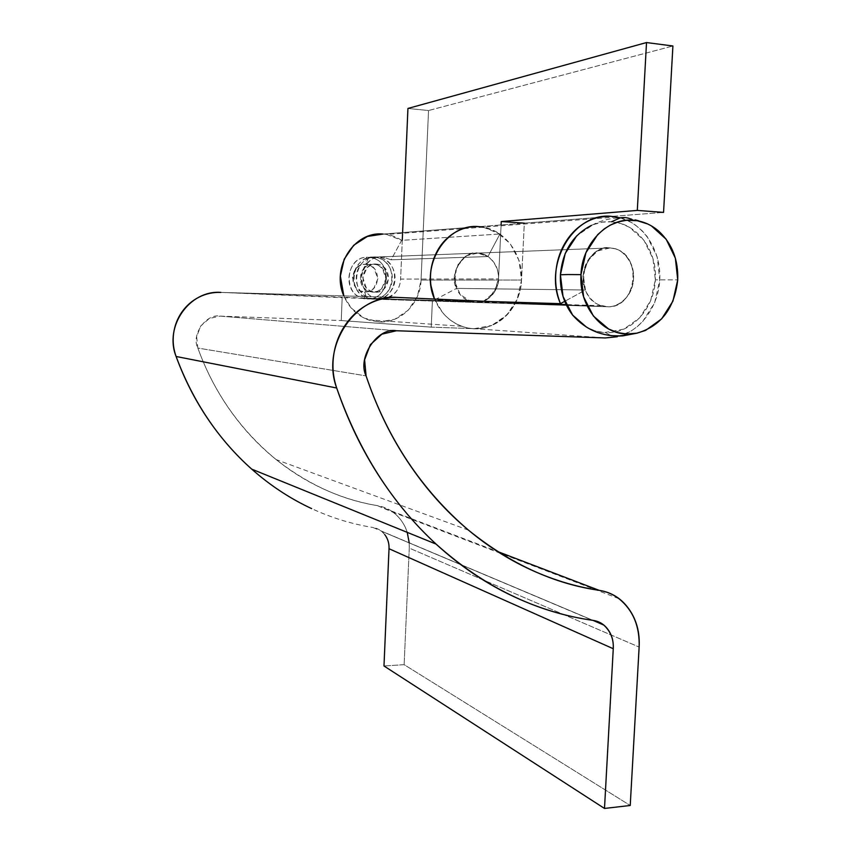 <?xml version="1.0" encoding="UTF-8"?>
<svg xmlns="http://www.w3.org/2000/svg" width="851" height="851" viewBox="0 0 851 851"><rect width="100%" height="100%" fill="white"/><g stroke="black" fill="none" stroke-linecap="round" stroke-linejoin="round"><path stroke-width="0.64" stroke-dasharray="4.25 3.19" d="M434.85 299.829L456.54 288.393L434.85 299.829L488.814 301.477L434.85 299.829L434.531 299.073C440.765 313.434 450.679 322.763 464.274 327.061C491.325 335.762 520.812 311.072 521.514 280.043L524.312 223.143L663.557 212.399L524.312 223.143L521.514 280.043L421.064 280.053L417.352 296.531L408.172 310.275L394.853 319.21L379.355 321.965L364.015 318.051L351.155 307.977L343.825 295.903C349.059 307.956 357.452 316.019 369.004 320.093L379.355 321.965C400.885 323.199 420.5 303.254 421.064 280.053L521.514 280.043C521.014 290.212 518.078 299.414 512.696 307.658C507.302 315.891 500.324 321.816 491.761 325.433L506.802 315.061L517.217 299.148L521.514 280.075L519.078 260.619L510.228 243.641L496.197 231.695L483.208 227.143L499.941 233.993L487.942 256.555L391.098 259.8L382.088 256.821L477.805 253.087L480.858 253.502L487.942 256.555L391.098 259.8L401.629 240.344L386.748 234.472L383.046 234.057L479.039 226.653L383.046 234.057C389.737 234.493 395.928 236.589 401.629 240.344L499.941 233.993L401.629 240.344L391.098 259.8L382.088 256.821C371.993 256.342 365.175 262.757 361.632 276.064C361.76 287.989 366.515 295.499 375.876 298.595L380.301 299.35C393.258 297.254 400.023 290.499 400.608 279.075L498.505 278.926L400.608 279.075C400.353 284.904 398.247 289.808 394.311 293.765C390.354 297.712 385.684 299.573 380.301 299.35C374.919 299.116 370.387 296.829 366.717 292.51C363.047 288.159 361.335 283.043 361.558 277.128C361.813 271.224 363.951 266.278 367.962 262.31C371.983 258.353 376.695 256.523 382.088 256.821L477.805 253.087L471.337 253.747L465.316 256.545L456.615 267.235L454.689 281.521L460.2 294.51L471.209 301.786L473.06 302.201L478.56 302.36L483.974 300.946L494.197 292.361L498.505 278.926C499.675 290.404 484.57 307.03 470.497 301.573C459.944 297.988 454.636 289.266 454.562 275.416C458.668 259.959 466.412 252.513 477.805 253.087L610.167 247.918L613.656 248.428C622.145 249.269 636.133 262.895 633.133 282.489C629.314 301.562 614.199 307.679 607.018 306.722L475.486 302.445C484.591 304.084 492.144 297.307 498.175 282.106C500.643 265.629 488.283 254.194 480.858 253.502L477.805 253.087C463.487 249.534 448.19 274.809 456.54 288.393L585.467 290C576.031 273.799 593.828 243.652 610.167 247.918L477.805 253.087C483.879 253.46 488.931 256.162 492.963 261.204C496.984 266.257 498.824 272.16 498.505 278.926L501.101 224.951L498.505 278.926C498.175 285.681 495.782 291.361 491.304 295.946C486.825 300.531 481.549 302.701 475.486 302.445L220.898 292.404L397.779 297.435L220.898 292.404L342.166 297.69L341.251 320.561L431.223 327.135L474.209 328.677L605.284 337.943L474.315 328.677C497.761 329.592 519.078 308.434 521.333 282.585C523.886 256.757 506.834 231.312 483.559 227.206M421.064 280.053L428.532 110.534L672.907 45.986L428.532 110.534L407.937 108.449L428.532 110.534L421.064 280.053M402.278 240.301L400.608 279.075L402.278 240.301M474.315 328.677L491.772 325.433C483.187 329.039 474.411 329.688 465.454 327.39C456.487 325.05 448.839 320.093 442.531 312.508L434.489 299.063M616.603 217.005L483.187 227.143L499.92 233.982M499.941 233.993L487.942 256.555L477.805 253.087L466.774 255.651L458.264 264.001L454.519 275.969L456.54 288.393L585.467 290L564.734 301.328L585.467 290L583.275 275.181L587.69 260.906L597.53 250.96L610.167 247.918C617.113 248.375 622.868 251.609 627.41 257.619C631.942 263.629 633.995 270.661 633.559 278.702C633.112 286.744 630.314 293.499 625.166 298.967C619.996 304.424 613.954 307.009 607.018 306.722L342.166 297.69L341.251 320.561L431.223 327.135L432.404 300.552L431.223 327.135L474.209 328.677M611.858 216.409L479.039 226.653L611.858 216.409M620.347 217.856C643.835 224.207 660.706 250.439 659.833 278.149C659.11 305.86 640.867 331.22 617.262 336.751M407.225 532.354C404.523 524.046 399.821 517.365 393.13 512.323L377.323 505.622C358.101 502.398 339.389 496.505 321.199 487.921C302.999 479.315 285.947 468.178 270.065 454.519C254.194 440.818 240.099 424.968 227.791 406.948C215.494 388.896 205.516 369.27 197.847 348.059L366.079 375.887L197.847 348.059L196.634 336.624L200.783 325.912L209.314 318.487L220.154 316.104L396.438 330.752L220.154 316.104C206.08 313.391 190.922 335.017 197.847 348.059C214.026 392.662 240.131 429.851 276.181 459.614C308.232 484.602 341.942 499.941 377.323 505.622C387.099 507.292 394.992 512.142 400.991 520.163C406.969 528.184 409.735 537.492 409.267 548.097L404.14 664.663L383.982 665.982L404.14 664.663L630.229 805.482L404.14 664.663L409.267 548.097L639.133 647.058L409.267 548.097L409.203 542.8M389.024 548.725C389.29 541.704 386.726 535.843 381.322 531.141L593.03 620.379L372.919 527.482C377.823 528.28 381.791 530.684 384.822 534.694M251.822 469.22C288.319 500.888 328.688 520.312 372.919 527.482C351.974 524.12 331.539 517.833 311.636 508.611M566.309 304.913L607.018 306.722L566.309 304.913M220.154 316.104L341.251 320.561L220.154 316.104M377.323 505.622L497.548 551.533L377.323 505.622M617.305 336.751L630.687 331.316L636.899 326.997L642.59 321.689L654.632 302.786L659.748 280.117L657.206 256.981L647.303 236.759L642.207 230.812L635.25 224.919L631.421 222.483L620.368 217.856M592.147 225.089C600.976 220.494 610.305 218.09 620.145 217.899L611.571 221.76C604.689 221.292 597.987 222.505 591.456 225.398M364.622 291.946C380.876 293.35 382.088 264.597 365.76 264.353L368.664 257.342C393.215 257.779 391.364 300.967 366.941 298.924L364.622 291.946L366.941 298.924C388.981 300.935 394.194 263.108 372.547 258.002L368.664 257.342L373.961 257.14L377.876 257.8C399.683 262.948 394.428 301.116 372.217 299.095L366.941 298.924L372.217 299.095C366.887 298.85 362.409 296.605 358.771 292.34C355.144 288.053 353.452 283 353.676 277.171C353.92 271.341 356.026 266.469 359.994 262.544C363.973 258.651 368.621 256.842 373.961 257.14C379.291 257.449 383.737 259.746 387.301 264.033C390.864 268.32 392.513 273.341 392.279 279.096C392.024 284.84 389.949 289.67 386.056 293.574C382.152 297.467 377.536 299.307 372.217 299.095L366.079 297.722C345.931 290.563 352.867 254.821 373.961 257.14L368.664 257.342C347.729 255.055 340.857 290.468 360.856 297.563L366.941 298.924C342.198 298.914 343.942 254.938 368.664 257.342L365.76 264.353C349.378 262.799 348.208 291.904 364.622 291.946L369.547 291.159L373.759 288.329L377.865 278.788L374.057 268.288L369.962 265.321L365.015 264.331L360.824 265.108L356.569 267.927L352.42 277.532L355.771 287.489L359.782 290.712L364.622 291.946M376.355 264.065L379.238 264.587C393.641 268.278 389.907 293.563 375.185 292.17L372.504 292.116C387.184 293.499 390.886 268.331 376.536 264.65L373.663 264.14L377.11 264.129L380.62 265.055L385.29 268.671L388.63 278.766L383.886 289.021L378.823 291.808L373.685 292.01L369.632 290.563L366.196 287.627L362.803 277.479L367.015 267.703L371.344 264.831L376.355 264.065L373.663 264.14C359.484 262.629 355.037 286.713 368.653 291.287L372.504 292.116L375.185 292.17L371.313 291.34C357.654 286.744 362.122 262.544 376.355 264.065M610.167 247.918L615.273 248.854C643.547 256.183 635.899 309.466 607.018 306.722L374.887 299.18C397.183 301.211 402.47 262.874 380.578 257.693L376.642 257.034L610.167 247.918C617.113 248.375 622.868 251.609 627.41 257.619C631.942 263.629 633.995 270.661 633.559 278.702C633.112 286.744 630.314 293.499 625.166 298.967C619.996 304.424 613.954 307.009 607.018 306.722C600.072 306.413 594.275 303.264 589.594 297.286C584.935 291.287 582.807 284.191 583.222 276.001C583.669 267.81 586.52 260.97 591.796 255.47C597.083 250.003 603.21 247.481 610.167 247.918L376.642 257.034C355.473 254.704 348.506 290.606 368.728 297.797L374.887 299.18L607.018 306.722L599.04 304.818C572.829 294.85 582.648 244.556 610.167 247.918M611.571 221.76L620.762 223.483L629.432 227.27L643.941 240.28L652.994 258.747L655.334 279.873L650.664 300.584L639.654 317.859L623.879 329.124L604.284 332.581L595.136 330.89L586.509 327.156C592.541 330.55 598.923 332.39 605.635 332.645L611.146 335.688L605.635 332.645C630.921 334.092 654.206 309.009 655.334 279.873L677.726 279.873L655.334 279.873C657.493 250.8 637.037 223.047 611.571 221.76L602.21 222.164L593.051 224.717L576.733 235.823M376.642 257.034C371.291 256.736 366.621 258.544 362.622 262.47C358.643 266.406 356.526 271.299 356.282 277.16C356.048 283.011 357.76 288.085 361.398 292.393C365.047 296.68 369.547 298.946 374.887 299.18C380.227 299.403 384.854 297.552 388.779 293.638C392.694 289.712 394.779 284.862 395.034 279.085C395.268 273.309 393.609 268.267 390.045 263.959C386.46 259.651 381.993 257.342 376.642 257.034M373.663 264.14L368.674 264.906L364.366 267.757L360.164 277.49L363.558 287.595L367.6 290.861L372.504 292.116L377.482 291.319L381.748 288.446L385.907 278.777L382.578 268.725L378.557 265.427L373.663 264.14M384.801 257.183L379.333 257.385M461.816 326.263L368.313 319.859M483.187 227.143L386.726 234.472M375.876 298.595L470.497 301.573M603.742 625.059L381.322 531.141M468.454 530.141L276.181 459.614M618.837 598.615L392.8 512.089M376.642 257.491L371.323 257.693M378.333 264.342L375.642 264.416M620.145 217.899C634.506 217.813 647.271 222.154 658.451 230.908M601.317 305.69L566.138 304.584M541.151 303.796L370.483 298.435M372.44 291.712L369.77 291.659M367.834 298.35L362.59 298.18"/><path stroke-width="1.28" d="M434.489 299.063L430.957 285.574C429.574 275.224 430.904 265.31 434.946 255.821C439.01 246.354 445.062 238.961 453.115 233.653C461.178 228.366 469.816 226.036 479.039 226.653C471.039 226.121 463.412 227.845 456.157 231.812C448.892 235.812 442.977 241.578 438.393 249.098C433.829 256.63 431.234 264.927 430.585 273.99C429.989 282.777 431.308 291.127 434.531 299.073C419.607 265.884 446.36 222.898 479.039 226.653L483.219 227.143M383.046 234.057C354.282 230.951 330.922 267.384 343.825 295.903L340.368 276.075L344.187 259.204L353.697 245.279L367.366 236.45L383.046 234.057M672.907 45.986L663.557 212.399L672.907 45.986L646.515 42.55L407.937 108.449L402.278 240.301L407.937 108.449L646.515 42.55L637.303 210.41L646.515 42.55L672.907 45.986M501.101 224.951L501.26 221.547L637.303 210.41L663.557 212.399L637.303 210.41L501.26 221.547L524.312 223.143L501.26 221.547L501.101 224.951M620.368 217.856L611.858 216.409C602.721 215.739 593.955 217.771 585.594 222.483C577.223 227.238 570.372 234.099 565.032 243.078C559.713 252.077 556.639 261.98 555.82 272.809C555.022 283.638 556.565 293.925 560.469 303.658L564.734 301.328L560.469 303.658L488.814 301.477L560.469 303.658C542.864 264.023 574.138 211.697 611.858 216.409L620.347 217.856M483.559 227.206L479.039 226.653C446.945 223.005 420.245 264.512 433.967 297.627M617.262 336.751L605.284 337.943L396.438 330.752L605.284 337.943L617.305 336.751M639.133 647.058L630.229 805.482L604.497 808.45L383.982 665.982L604.497 808.45L613.263 648.728L389.024 548.725L383.982 665.982L389.024 548.725L613.263 648.728L604.497 808.45L630.229 805.482L639.133 647.058C639.941 632.623 636.612 620.039 629.144 609.327C621.645 598.604 611.624 592.264 599.104 590.317C553.756 583.85 510.206 563.798 468.465 530.141C421.394 489.878 387.269 438.456 366.079 375.887C356.952 357.58 377.663 327.007 396.438 330.752L381.876 334.177L370.334 344.687L364.6 359.803L366.079 375.887C376.078 405.64 389.13 433.01 405.246 457.987C421.373 482.921 439.786 504.675 460.497 523.237C481.198 541.757 503.324 556.639 526.865 567.904C550.406 579.116 574.478 586.594 599.104 590.317C606.55 591.488 613.263 594.349 619.241 598.923C633.197 610.433 639.824 626.474 639.133 647.058M311.636 508.611C291.723 499.356 273.043 487.325 255.608 472.507C238.184 457.657 222.685 440.414 209.133 420.777C195.592 401.108 184.582 379.674 176.104 356.484C173.402 349.059 172.572 341.4 173.604 333.496C174.646 325.593 177.434 318.412 181.965 311.955C186.507 305.509 192.23 300.563 199.134 297.095C206.048 293.659 213.303 292.095 220.898 292.404C189.73 289.84 163.913 326.327 176.104 356.484L336.688 388.003C347.825 420.596 362.303 450.509 380.142 477.741C397.991 504.92 418.32 528.556 441.126 548.64C463.933 568.681 488.24 584.711 514.047 596.732C539.832 608.72 566.16 616.592 593.03 620.379L603.742 625.059C610.582 631.261 613.752 639.154 613.263 648.728C613.656 641.452 611.954 635.123 608.157 629.772C604.348 624.421 599.306 621.283 593.03 620.379C536.258 612.38 483.974 586.977 436.18 544.183C392.098 503.601 358.931 451.541 336.688 388.003L176.104 356.484C192.975 401.715 218.218 439.286 251.822 469.22M336.688 388.003C320.604 345.57 356.122 293.797 397.779 297.435L566.309 304.913L397.779 297.435C387.62 296.999 377.876 299.222 368.536 304.094C359.207 308.998 351.431 316.008 345.208 325.125C339.017 334.273 335.156 344.432 333.624 355.59C332.135 366.76 333.156 377.557 336.688 388.003M497.548 551.533L599.104 590.317L497.548 551.533M409.203 542.8L407.225 532.354M384.822 534.694C387.843 538.704 389.247 543.385 389.024 548.725M580.978 274.628C582.02 243.609 607.369 217.611 633.218 220.228C629.017 217.771 624.666 216.994 620.166 217.899C624.666 216.994 629.017 217.771 633.218 220.228C642.75 221.015 651.292 224.696 658.855 231.259C672.109 243.716 678.396 259.917 677.726 279.873C674.524 308.349 660.961 326.114 637.037 333.156L626.996 334.017L622.634 335.911L611.146 335.688L622.634 335.911L626.996 334.017L617.613 332.603L608.646 329.018L593.381 316.019L583.616 296.903L580.978 274.628L585.924 252.726L597.679 234.653L604.359 228.813L610.454 225.047L618.315 221.866L626.379 220.292L637.303 220.728L647.696 223.973L651.409 225.898L666.173 239.248L675.375 258.193L677.726 279.873L672.928 301.116L661.684 318.838L645.601 330.401L636.442 333.284L626.996 334.017C601.189 333.826 578.818 305.605 580.978 274.628L567.564 274.543L580.978 274.628M591.456 225.398C572.914 234.823 562.564 251.279 560.415 274.777L567.564 274.543L560.415 274.777C559.862 290.308 563.958 303.786 572.712 315.2L586.499 327.146L572.627 315.093L563.032 296.467L560.415 274.777L565.234 253.428L576.733 235.823M611.571 221.76L620.166 217.899M436.063 544.087L251.747 469.146M636.282 333.315L622.677 335.9C602.476 336.911 585.828 330.007 572.723 315.21M566.138 304.584L541.151 303.796"/></g></svg>

